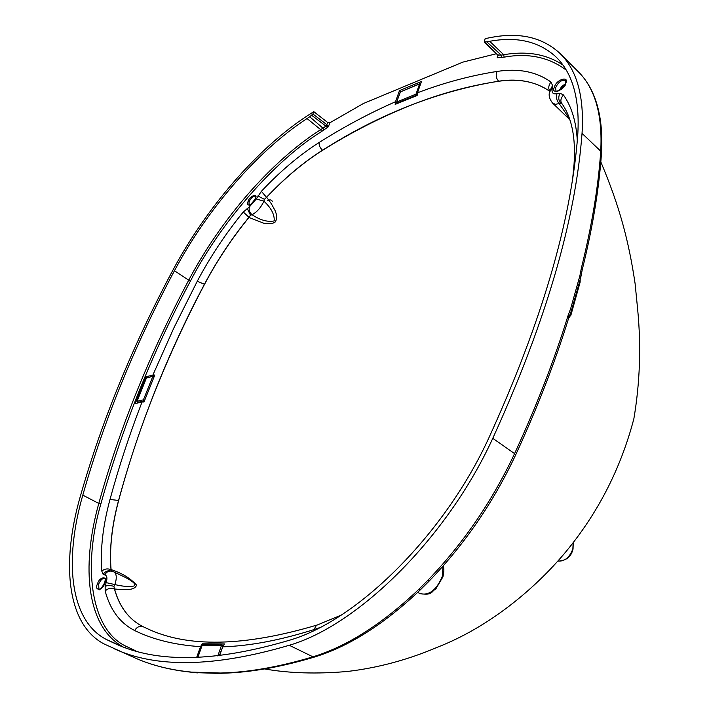 <?xml version="1.0" encoding="UTF-8"?>
<svg xmlns="http://www.w3.org/2000/svg" width="709" height="709" viewBox="0 0 709 709"><rect width="100%" height="100%" fill="white"/><g stroke="black" fill="none" stroke-linecap="round" stroke-linejoin="round"><path stroke-width="1.06" d="M582.142 270.129L581.362 268.117L579.9 275.704L580.662 277.742M560.757 54.194L579.67 73.107M568.804 317.721L567.989 315.824L570.674 308.601L579.9 275.704M497.78 54.939L501.201 55.142L486.808 41.84L484.336 41.999L485.142 38.614L491.683 37.347C519.724 32.065 542.429 37.355 559.8 53.237C576.949 69.837 584.358 96.539 582.036 133.354C575.531 220.366 545.779 322.019 492.782 438.313C447.583 537.227 358.417 625.196 289.263 645.279L312.953 656.818C278.956 667.009 248.15 672.407 220.534 673.027L221.474 673.258C249.311 672.655 280.303 667.258 314.433 657.057L312.953 656.818C347.286 646.307 382.621 623.769 418.939 589.206L420.827 589.374M192.493 672.336L191.501 672.105C170.701 670.032 152.187 665.45 135.968 658.351L104.134 643.976C66.797 624.549 61.054 563.106 80.339 496.309C91.426 457.456 104.737 419.205 120.246 381.566C135.765 343.927 153.215 306.988 172.597 270.723C205.92 208.224 257.119 148.544 307.715 115.549L313.768 111.65L327.788 122.577L329.862 122.79L363.363 103.523L462.897 62.108L496.353 53.742M221.899 673.249L217.601 673.541M418.939 589.206L427.509 580.644L429.335 580.884M570.674 308.601L571.596 310.134L568.91 317.366C555.209 361.758 537.475 407.578 515.7 454.824L514.574 453.618C536.429 406.23 554.234 360.296 567.989 315.824M144.955 627.562L143.413 626.845C129.233 619.817 119.599 607.205 114.53 589.002C122.843 589.613 134.799 591.182 136.545 585.076C130.35 578.234 121.859 573.076 111.083 569.584C109.363 548.908 111.889 525.865 118.66 500.465C128.639 463.331 140.843 426.712 155.289 390.624C169.743 354.553 186.148 319.121 204.52 284.344C216.936 260.859 231.746 238.561 248.948 217.45L263.863 223.264L271.901 223.743L275.42 221.882L276.838 218.257L276.413 214.348L275.119 210.626L271.317 203.705L266.655 197.27C284.726 178.092 303.372 162.432 322.604 150.299C350.769 132.645 379.59 117.871 409.084 105.96C438.605 94.04 468.481 85.816 498.693 81.269C518.82 78.309 535.844 81.641 549.741 91.275C535.401 81.517 518.359 78.158 498.613 81.198L498.693 81.269M567.971 117.88L570.009 120.202M113.626 648.487C155.971 668.303 214.517 667.24 289.263 645.279M486.808 41.84L489.706 41.299C516.941 36.265 539 41.432 555.874 56.817C572.792 73.133 580.068 99.437 577.702 135.72C571.055 221.979 541.472 322.639 488.953 437.683C444.773 534.214 357.868 620.109 290.22 640.005C215.483 662.188 156.999 663.349 114.778 643.471L106.421 639.509C69.757 620.729 63.943 560.659 82.802 495.13C93.792 456.507 106.997 418.478 122.4 381.034C137.812 343.608 155.156 306.846 174.432 270.776C207.117 209.412 257.429 150.813 307.05 118.545L309.736 116.808L322.994 128.161L325.91 126.113L328.347 126.814L326.911 124.722L312.882 113.963L309.736 116.808M312.882 113.963L313.768 111.65M135.924 650.897L126.494 646.502C90.211 630.017 82.652 565.764 100.935 503.682C122.409 426.871 152.258 352.63 190.482 280.959C220.313 223.122 274.543 160.447 321.496 131.564L328.347 126.814L329.862 122.79M497.975 55.329L497.177 57.748L497.922 55.267L497.177 57.748L504.117 57.154C528.187 52.812 548.899 57.128 566.234 70.111M552.205 88.687L549.652 91.789C548.465 95.21 549.422 98.95 552.515 103.018L568.583 118.474C568.281 116.95 565.215 112.093 559.374 103.913C556.742 100.926 555.945 97.505 556.982 93.668C553.1 94.465 551.505 92.808 552.205 88.687L552.568 85.523L550.92 82.005C536.332 71.636 518.368 68.117 497.018 71.449C470.244 75.677 443.737 82.793 417.495 92.79L421.474 81.473L399.486 90.584L395.489 101.75C369.513 113.156 344.078 126.734 319.174 142.482C299.411 155.067 280.144 171.348 261.373 191.324L256.321 198.963L249.373 206.895L243.267 212.009C225.577 233.74 210.245 256.809 197.27 281.225L173.944 327.771L152.86 375.088L145.788 376.816L134.976 403.589L142.03 402.03C129.623 434.094 118.944 466.575 109.992 499.464C102.911 525.617 100.173 549.493 101.786 571.091L103.142 574.343L104.817 574.99C107.068 575.548 107.502 578.092 106.128 582.621L105.154 586.183L105.162 591.04C110.196 609.9 120.025 623.06 134.639 630.531C153.224 639.651 175.185 645.022 200.514 646.643L196.641 657.465M219.586 655.754L222.715 646.838C250.055 645.943 280.596 640.156 314.353 629.468L319.697 627.642M565.844 83.05C569.362 75.836 556.166 79.178 554.341 87.349C550.157 95.307 565.56 89.626 565.844 83.05M191.501 672.105L220.534 673.027M266.655 197.27L266.495 197.306C284.699 178.003 303.372 162.308 322.524 150.237C379.164 114.167 437.861 91.151 498.613 81.198C496.114 78.362 495.582 75.119 497.018 71.449M248.948 217.45L250.472 215.137L252.058 214.73C260.318 220.215 267.701 222.28 274.206 220.907C274.622 214.543 271.192 207.976 263.943 201.196L264.368 199.309L266.575 197.359M204.52 284.344L204.44 284.291C216.963 260.646 231.799 238.313 248.948 217.3L249.027 217.353M111.083 569.584L111.003 569.637C109.283 548.801 111.809 525.732 118.571 500.421C138.831 426.02 167.448 353.977 204.44 284.291L197.27 281.225M114.53 589.002L113.901 586.263L114.902 584.579C122.497 586.405 128.781 586.901 133.744 586.077C138.246 584.154 127.717 578.393 122.081 575.841L121.886 575.752M111.41 571.162L111.091 569.681M143.413 626.845L143.315 626.8C129.065 619.684 119.431 607.046 114.415 588.869L114.503 588.913M552.515 103.018L555.404 104.312L560.597 103.275L562.237 104.108M498.267 55.417L484.681 42.106M549.927 90.77L552.568 85.523M577.294 140.453C576.16 121.585 571.543 106.412 563.433 94.944L559.986 93.216C558.205 96.894 558.408 100.244 560.597 103.275M200.514 646.643L202.251 643.799L224.443 643.94L222.715 646.838M204.352 644.871L202.251 643.799M113.901 586.263L109.159 585.333L105.154 586.183M105.162 591.04C107.883 588.346 110.967 587.628 114.415 588.869L114.291 588.195M106.128 582.621L114.902 584.579C117.012 577.888 116.648 573.652 113.812 571.888L111.091 571.117M111.091 571.126C108.309 570.905 106.217 572.19 104.817 574.99M111.109 570.284L111.003 569.637C107.591 568.343 104.524 568.822 101.786 571.091M103.142 574.343C105.233 571.339 107.928 570.24 111.207 571.046M152.86 375.088L154.784 375.052L143.971 401.994L142.03 402.03M146.976 377.551L145.788 376.816M243.267 212.009L248.948 217.3L249.55 216.608M250.472 215.137L247.113 208.251M249.373 206.895C248.655 209.899 249.55 212.505 252.058 214.73C256.871 212.168 260.832 207.657 263.943 201.196L256.321 198.963M257.872 195.959L264.368 199.309M265.893 197.988L266.495 197.306L261.373 191.324M417.495 92.79L417.149 95.476L395.161 104.391L395.489 101.75M399.486 90.584L400.665 91.594M311.8 115.381L325.91 126.113L326.911 124.722M325.936 126.131L327.788 122.577M601.48 153.241L600.727 151.177C598.334 186.724 591.873 225.701 581.362 268.117M579.537 72.965C595.569 89.954 602.632 116.028 600.727 151.177L582.036 133.354M571.294 311.118L570.869 315.275M579.971 282.74L579.802 280.95M492.782 438.313L514.574 453.618C492.241 501.219 463.225 543.564 427.509 580.644M272.265 201.347C271.636 199.734 270.076 199.468 267.577 200.55M197.368 672.903L192.174 672.3C171.153 670.2 152.417 665.547 135.968 658.351L133.859 657.42M314.947 656.897L314.433 657.057C349.041 646.502 384.429 624.009 420.614 589.578L429.158 581.07C464.687 544.22 493.535 502.14 515.7 454.824L515.62 454.992M419.861 593.539L420.012 593.619C429.184 595.773 436.638 589.977 442.363 576.231L442.983 566.172M570.515 313.236L569.371 316.063M578.447 71.831L579.607 73.036C596.127 90.672 603.43 117.242 601.516 152.727C599.14 188.346 592.715 227.341 582.24 269.721L580.777 277.334L571.498 310.489M565.419 83.715L561.581 86.631L559.064 90.77M559.986 93.216L556.982 93.668M255.258 198.866C258.803 192.44 249.16 196.083 248.053 201.551C244.481 207.95 254.123 204.396 255.258 198.866M104.666 583.33C108.796 575.726 99.349 576.284 97.603 583.693C93.446 591.253 102.885 590.827 104.666 583.33M216.298 673.311L196.278 672.664M322.604 150.299L322.524 150.237C319.981 147.889 318.864 145.31 319.174 142.482M118.66 500.465L109.992 499.464M317.331 624.957C243.781 646.865 186.653 647.875 145.939 628.006L143.315 626.8C139.797 625.639 136.908 626.88 134.639 630.531M307.05 118.545L320.663 129.632C271.051 161.271 220.978 219.258 188.709 280.197L174.432 270.776M190.482 280.959L188.709 280.197C169.655 316.072 152.577 352.63 137.449 389.87C122.329 427.137 109.443 464.989 98.799 503.443L82.802 495.13M121.301 646.121L106.421 639.509M100.935 503.682L98.799 503.443C80.799 567.812 86.968 627.013 122.949 646.741M562.928 65.024C546.736 54.176 527 50.747 503.718 54.717L489.706 41.299M565.534 83.396L561.67 88.997C558.134 91.31 556.237 91.966 555.971 90.965L555.608 87.65C558.426 82.005 561.67 79.63 565.321 80.516L565.374 80.56M323.818 130.093L322.994 128.161L320.663 129.632L321.496 131.564M126.494 646.502L125.183 647.547M504.117 57.154L503.718 54.717L501.201 55.142L501.6 57.58M550.92 82.005C548.465 85.603 548.101 88.59 549.847 90.956M574.086 163.602C575.788 137.652 571.8 117.756 562.104 103.913C560.119 101.484 560.562 98.498 563.433 94.944M572.863 176.701L574.006 164.621L574.946 161.838M341.233 615.102L317.145 625.046L315.478 626.57L314.353 629.468M255.116 199.016C251.137 204.449 249.116 206.452 249.054 205.016L249.036 201.799C251.092 197.767 253.193 195.906 255.329 196.207L255.143 198.954M98.888 589.312L98.693 584.003C100.589 579.98 102.583 578.101 104.675 578.376C105.455 577.968 105.419 579.625 104.551 583.365C100.864 588.922 98.976 590.889 98.888 589.312M104.985 582.045L102.149 587.406M223.326 645.482L222.697 645.172M219.249 655.798L223.007 646.112M144.689 400.275L154.101 376.816M138.344 402.845L137.369 402.269L144.308 401.188M397.625 103.434L397.155 103.044L416.316 95.272L416.759 95.644M203.146 644.924L202.109 645.447L221.43 645.598L222.599 645.093L222.706 645.961L221.43 645.598L217.787 655.958M197.829 657.429L202.047 645.642M136.988 401.507L146.453 377.941L153.818 376.116L153.826 376.647L152.834 376.39L143.413 399.841L144.406 400.106L143.741 400.851L143.413 399.841L137.041 401.267L137.165 402.074M153.171 376.045L146.373 378.154M419.772 83.697L400.425 91.869L419.577 83.963L415.988 94.155L417.087 94.412L416.316 95.272L415.988 94.155L396.827 101.945L396.88 103.035L396.623 102.167L400.266 92.33M420.348 83.804L419.879 83.653L420.348 83.804M420.543 84.123L419.879 83.653M557.841 561.085C564.603 561.59 569.611 557.522 572.863 548.872L573.138 543.156M580.175 279.568L580.13 282.173L571.029 314.716L568.591 318.376M443.231 565.879C444.153 568.122 444.056 571.773 442.93 576.834L435.822 588.94C430.842 591.563 433.146 595.622 420.012 593.619L417.716 592.361M565.233 84.211L559.534 90.53M556.804 57.748L555.874 56.817M497.922 55.267L484.336 41.999M565.321 80.516L565.56 83.29M104.631 583.144L102.867 586.485M113.812 571.888L122.081 575.841M202.916 644.853L222.13 644.995M222.236 644.995L223.344 645.456M197.678 657.429L201.941 645.518L202.801 644.853M153.304 376.009L154.27 376.39M146.338 378.039L136.943 401.321L138.273 402.863M396.623 102.167L397.439 103.505M396.65 102.087L400.222 92.099M600.807 161.891C619.95 207.117 628.83 241.645 635.096 283.556L637.71 309.939C641.22 346.541 639.943 382.816 633.864 418.762C620.712 468.755 597.847 513.334 565.268 552.497C534.267 589.498 488.696 627.332 437.134 647.344L437.134 647.344C407.826 659.822 377.968 667.851 347.578 671.45C316.905 674.135 289.254 673.293 264.608 668.941M573.235 543.085L573.04 549.094C571.162 556.866 566.092 560.863 557.823 561.094"/></g></svg>

